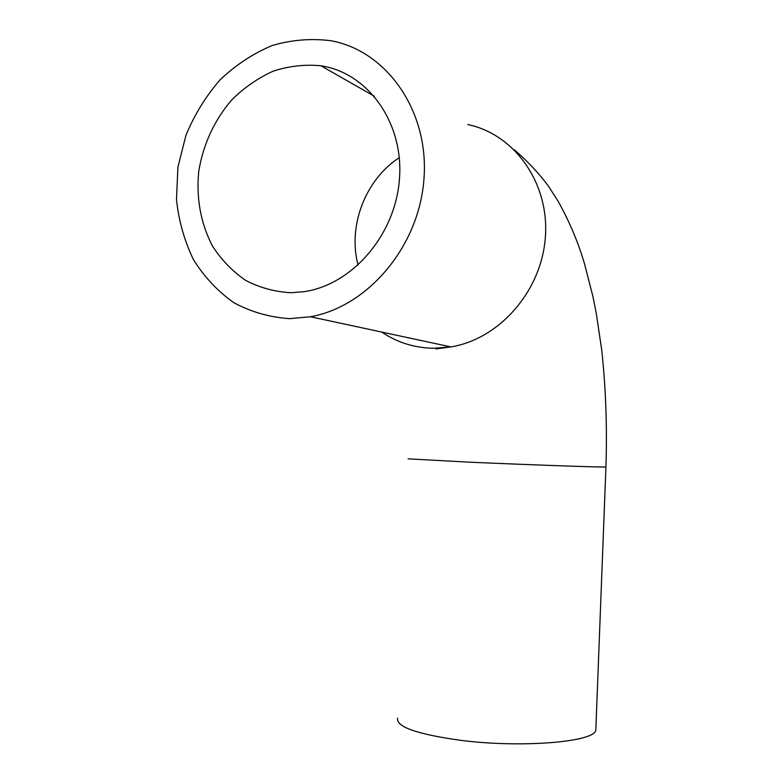<?xml version="1.0" encoding="UTF-8"?>
<svg xmlns="http://www.w3.org/2000/svg" width="783" height="783" viewBox="0 0 783 783"><rect width="100%" height="100%" fill="white"/><g stroke="black" fill="none" stroke-linecap="round" stroke-linejoin="round"><path stroke-width="1.17" d="M290.855 292.725C274.774 291.824 259.711 287.704 245.637 280.373C232.502 271.358 221.462 259.927 212.496 246.077C200.722 223.409 196.142 198.51 198.735 171.369C203.208 144.346 214.17 120.562 231.631 99.999C244.051 87.696 257.901 78.085 273.179 71.165C288.947 66.046 304.861 64.245 320.913 65.782C368.088 72.829 403.93 122.872 399.457 178.994C395.425 235.115 352.027 284.943 303.804 291.716L290.855 292.725M289.769 318.652C269.841 317.35 251.216 312.045 233.911 302.737C217.801 291.364 204.334 277.016 193.509 259.721C184.475 241.125 178.798 221.109 176.488 199.675L177.907 167.19L185.933 135.312C194.39 114.847 205.743 96.387 219.974 79.935C235.595 65.077 252.958 53.626 272.044 45.571C291.707 39.786 311.477 38.191 331.336 40.794C387.321 51.247 429.299 111.626 423.955 179.062C419.081 246.498 367.981 306.613 310.44 316.753L289.769 318.652M595.883 728.161L595.814 729.971C595.569 742.01 520.91 748.333 459.376 740.16C416.478 734.062 395.875 726.693 397.568 718.05M358.076 265.143C347.613 226.248 365.221 179.659 399.301 157.677M467.745 124.556C514.744 134.206 549.617 183.457 545.35 237.396C541.445 291.345 499.221 339.108 450.9 346.908L433.518 348.278C414.471 347.906 397.187 342.504 381.673 332.051M514.245 149.729C527.292 160.897 538.645 172.984 548.306 185.992L557.956 200.967C569.28 221.207 578.099 242.055 584.431 263.489L592.897 296.395L596.294 313.445L601.755 350.226C605.827 388.153 607.226 427.068 605.934 466.971C606.12 467.51 532.019 464.945 470.456 462.224L408.08 458.848M374.382 96.26L320.913 65.782M310.44 316.753L450.9 346.908L435.974 348.964M595.814 729.971L605.934 466.971"/></g></svg>
